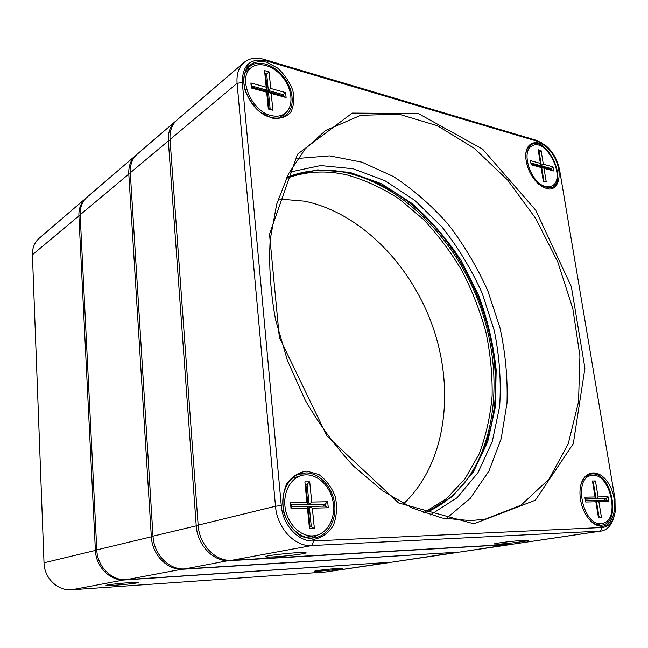 <?xml version="1.0" encoding="UTF-8"?>
<svg xmlns="http://www.w3.org/2000/svg" width="648" height="648" viewBox="0 0 648 648"><rect width="100%" height="100%" fill="white"/><g stroke="black" fill="none" stroke-linecap="round" stroke-linejoin="round"><path stroke-width="0.97" d="M613.697 517.622C611.38 525.431 607.257 529.902 601.328 531.036L311.712 545.543C294.791 546.944 277.077 528.015 275.505 506.234L237.087 83.333C236.415 74.188 238.723 67.254 244.004 62.516C249.367 58.158 256.025 57.105 263.971 59.357L536.139 140.243L541.38 142.714M498.604 544.134L494.149 543.98C495.323 542.854 529.861 539.209 528.525 540.359C528.841 541.04 508.129 543.64 498.604 544.134M274.088 556.851C267.883 557.183 265.048 557.094 265.583 556.583C267.098 554.996 307.427 551.197 306.026 552.776C306.455 553.659 286.489 556.195 274.088 556.851M244.004 62.516L177.058 119.969C171.906 124.57 169.565 131.082 170.035 139.506L198.15 525.131C199.203 544.79 215.606 561.703 231.741 560.285L512.681 544.166L601.328 531.036M546.564 188.641L538.958 184.437C531.125 177.163 526.727 168.116 525.763 157.286C524.759 139.028 542.125 137.66 552.671 154.313C563.598 170.465 560.01 192.359 546.564 188.641M602.073 526.281C595.787 526.249 590.207 522.086 585.33 513.783C581.313 506.25 579.547 498.336 580.049 490.058C581.386 470.148 598.987 466.949 608.78 483.862C618.97 500.199 615.203 525.965 602.073 526.281M313.624 539.387L301.352 536.471C293.544 531.101 287.744 523.381 283.978 513.297C281.985 502.67 282.876 492.877 286.667 483.918C291.973 476.442 298.712 472.181 306.877 471.137L318.824 474.49C326.26 479.893 331.784 487.401 335.381 497.04C337.397 507.198 336.701 516.723 333.283 525.625C328.342 533.28 321.789 537.864 313.624 539.387M272.014 118.106L260.626 112.42C253.409 106.029 248.111 98.326 244.709 89.319C242.968 80.368 243.907 72.851 247.52 66.785C252.534 62.297 258.852 60.75 266.49 62.143L277.595 68.064C284.488 74.382 289.567 81.859 292.831 90.509C294.597 99.128 293.828 106.499 290.523 112.622C285.817 117.329 279.653 119.151 272.014 118.106M473.866 523.795L398.601 502.945L326.957 436.055L279.353 337.414L269.519 234.252L297.578 154.135L352.237 113.1L418.308 113.538L482.614 149.129L535.742 210.219L571.342 286.659L584.917 368.202L573.31 443.686L535.337 500.232L473.866 523.795M538.853 141.726L266.369 60.904C250.436 57.81 242.409 64.994 242.295 82.474L281.289 505.578C282.731 525.123 298.582 542.141 313.778 540.942L602.275 527.504C609.12 526.711 613.421 521.51 615.179 511.88L614.976 498.887L559.645 170.23C557.523 159.651 552.687 151.259 545.13 145.039L536.139 140.243M470.772 520.636L485.368 519.097L520.984 505.213L548.953 479.164L568.264 443.742L578.543 401.76L579.92 355.914L572.808 308.626L557.847 262.156L535.791 218.595L507.578 179.99L474.352 148.368L437.513 125.769L398.868 114.169L360.661 115.336L325.588 130.515L305.192 148.935L288.579 173.713L276.656 204.282L270.192 239.703C268.718 265.332 270.508 291.964 275.554 319.61L287.51 360.669L305.143 399.978C319.432 424.772 335.664 446.918 353.857 466.406L382.571 490.795L412.452 508.121L442.236 518.052L470.772 520.636M445.994 518.789L470.44 498.182L488.965 470.958L501.179 438.761L506.995 403.194C507.813 378.335 505.481 353.241 500.021 327.92L487.855 290.936C477.139 267.081 464.017 244.968 448.473 224.605C431.746 205.578 413.367 189.54 393.336 176.491L362.005 162.203L329.686 155.885L297.813 158.436M289.381 172.19L320.63 165.58L353.095 168.731L385.042 180.768L415.02 200.556L441.831 226.808C457.869 247.026 471.323 269.171 482.201 293.261L494.294 330.65C499.487 356.27 501.277 381.526 499.665 406.401L492.278 441.555L478.038 472.586L457.188 497.664L430.321 514.949M306.123 472.894L300.632 473.623C288.36 476.896 280.373 492.942 283.403 509.336C286.295 525.755 299.643 538.723 312.539 538.018L315.487 537.67C328.552 535.191 337.017 519.186 334.49 502.872C332.116 486.543 319.351 472.886 306.123 472.894M303.807 475.016L297.562 474.749M312.206 538.026L317.731 534.965M247.188 69.182L250.962 67.935M284.893 113.546L282.763 116.932M271.091 117.434C276.89 118.843 281.791 118.098 285.792 115.214C294.897 108.54 294.127 90.979 284.391 77.898C274.793 64.695 258.325 59.081 249.601 66.566C234.9 77.225 250.112 113.214 271.091 117.434M541.331 186.227L545.527 188.025L551.966 187.572C568.466 180.687 546.572 135.383 531.166 144.698C528.193 146.375 526.403 149.558 525.795 154.256M548.127 188.941L549.593 187.078M530.121 146.95L528.517 146.942M587.226 475.381L589.478 475.948M600.218 523.714L598.371 525.026M588.271 518.27C592.296 522.993 596.5 525.309 600.882 525.22L601.943 525.115C621.586 523.122 611.971 472.692 592.458 473.899L590.458 474.093C585.914 475.154 582.706 478.775 580.843 484.955M494.999 399.929C496.052 385.139 495.518 370.113 493.411 354.837C487.296 313.227 471.776 275.481 446.853 241.607C437.603 229.262 427.413 218.214 416.267 208.445M286.691 177.487C340.597 155.269 406.418 186.43 447.233 241.898C471.987 275.546 487.401 313.033 493.476 354.359C503.488 422.496 478.629 490.949 424.683 513.07M424.983 513.184L452.061 496.708L473.186 472.303L487.701 441.798L495.356 407.066L496.174 369.878C493.476 344.428 487.563 319.407 478.427 294.808L460.817 260.01C446.537 238.351 430.094 219.389 411.496 203.116L381.623 183.813L349.847 172.344L317.658 169.865L286.829 177.196M335.032 170.724C393.822 178.249 449.339 230.648 476.191 295.731C502.889 360.871 500.288 437.173 463.798 483.878M175.373 121.411L137.311 154.078C132.273 158.574 129.932 164.819 130.288 172.797L153.009 536.155C153.803 554.575 169.379 570.321 184.972 568.904L459.74 552.047L511.612 544.377L229.748 560.65C213.629 562.075 197.267 545.211 196.223 525.601L168.342 140.924C167.889 132.516 170.23 126.012 175.373 121.411L176.232 120.714M512.722 544.166L511.612 544.377M278.243 198.936L304.706 201.18C361.851 213.257 412.736 266.636 433.893 329.937C454.92 393.223 445.176 464.665 403.591 503.771M423.719 512.73L446.529 498.587L465.102 478.71L479.01 454.208C485.951 435.991 490.317 416.534 492.124 395.839C492.48 374.763 490.406 353.516 485.895 332.108C480.071 310.894 472.109 290.482 462.016 270.88C450.822 251.983 437.935 234.803 423.363 219.332L399.719 199.333C382.83 188.228 365.294 180.103 347.109 174.952C326.074 170.1 305.791 171.258 286.254 178.411M545.592 186.503L551.65 186.073C567.105 179.618 546.572 137.149 532.146 145.873C520.19 150.887 531.02 183.765 545.592 186.503M538.156 149.745L541.088 150.587L543.324 164.211L553.003 166.901L553.684 170.967L544.004 168.31L546.264 182.056L543.324 181.278L541.064 167.508L531.166 164.794L530.493 160.647L540.392 163.393L538.156 149.745M543.243 180.816L543.907 180.986L541.647 167.257L551.343 169.922L551.116 168.569L541.428 165.896L539.193 152.264L538.618 152.572M541.088 150.587L539.193 152.264L538.537 152.078M540.392 163.393L540.448 165.621L539.306 166.212L531.028 163.936M540.448 165.621L530.874 162.98M531.101 164.357L541.064 167.508M544.004 168.31L541.647 167.257L541.072 167.557M553.003 166.901L550.039 169.565M543.324 164.211L540.278 166.479L549.974 169.144M540.165 165.767L540.278 166.479M543.907 180.986L546.264 182.056M551.343 169.922L553.684 170.967M305.775 537.216L315.479 535.556C328.641 533.061 336.571 515.921 332.635 499.721C328.917 483.473 314.321 471.89 301.547 475.494C290.021 478.532 282.52 493.582 285.347 508.955C288.036 524.345 300.542 536.536 312.644 535.888L315.479 535.556M301.547 475.494L292.183 478.305M304.892 481.861L309.728 481.845L311.737 502.046L327.669 501.763L328.285 507.781L312.336 508.145L314.369 528.582L309.493 528.768L307.484 508.251L291.033 508.615L290.45 502.427L306.885 502.135L304.892 481.861L307.484 504.428L291.122 505.011M306.885 502.135L307.484 504.428L291.098 504.752L291.292 506.809L307.687 506.461L309.687 526.905L311.315 526.848L309.299 506.428L325.272 506.088L325.069 504.079L309.104 504.395L307.111 484.186L305.905 484.502L307.881 504.687L323.838 504.371L324.016 506.12M309.728 481.845L307.111 484.186L305.5 484.194M312.336 508.145L309.299 506.428L308.084 506.712L310.068 526.889M327.669 501.763L325.069 504.079L323.838 504.371M311.737 502.046L309.104 504.395L307.881 504.687M307.484 508.251L307.687 506.461M309.687 526.905L309.493 528.768M311.315 526.848L314.369 528.582M291.033 508.615L291.292 506.809M290.45 502.427L291.098 504.752M325.272 506.088L328.285 507.781M600.947 523.544L601.968 523.446C621.473 521.292 609.873 470.707 591.195 475.6C573.115 477.698 582.641 525.601 600.947 523.544M592.442 480.986L595.463 480.978L598.088 496.919L608.043 496.741L608.837 501.503L598.874 501.722L601.522 517.817L598.501 517.93L595.852 501.787L585.654 502.022L584.861 497.154L595.067 496.967L592.442 480.986M598.258 516.48L598.938 516.456L596.298 500.369L606.277 500.159L606.01 498.579L596.039 498.774L593.422 482.817L592.766 482.946M595.463 480.978L592.742 482.825M595.067 496.967L595.026 498.79L585.193 499.195M595.026 498.79L585.16 498.984M585.419 500.604L595.293 500.394L595.852 501.787M598.874 501.722L596.298 500.369L595.35 500.54M608.043 496.741L606.01 498.579L604.706 498.806L604.932 500.191M598.088 496.919L596.039 498.774L594.734 499.009L604.706 498.806M598.938 516.456L601.522 517.817M606.277 500.159L608.837 501.503M278.972 117.968L285.015 113.457C293.528 107.187 292.807 90.728 283.67 78.465C274.671 66.096 259.249 60.839 251.084 67.829C237.281 77.8 251.505 111.553 271.188 115.547C276.647 116.875 281.256 116.178 285.015 113.457M251.084 67.829L245.236 72.762M264.562 70.583L269.074 71.888L270.718 88.468L285.606 92.599L286.108 97.556L271.212 93.466L272.881 110.233L268.329 109.034L266.684 92.227L251.359 88.023L250.889 82.96L266.19 87.213L264.562 70.583L266.822 90.137L265.777 90.963L251.659 87.083M266.19 87.213L266.822 90.137L251.554 85.925L251.716 87.61L266.984 91.797L268.628 108.564L270.143 108.961L268.491 92.219L283.411 96.317L283.241 94.665L268.329 90.55L266.692 73.961L265.656 74.812L267.284 91.376L282.188 95.475L282.236 95.993M269.074 71.888L266.692 73.961L265.194 73.524M271.212 93.466L268.491 92.219L267.446 93.045L268.977 108.653M285.606 92.599L282.188 95.475M270.718 88.468L267.284 91.376M266.684 92.227L266.984 91.797M268.628 108.564L268.329 109.034M270.143 108.961L272.881 110.233M251.359 88.023L251.716 87.61M250.889 82.96L251.554 85.925M283.411 96.317L286.108 97.556M459.886 552.039L183.23 569.228C167.654 570.645 152.11 554.939 151.332 536.568L128.798 174.053C128.45 166.082 130.791 159.845 135.821 155.358L136.582 154.734M135.821 155.358L87.091 197.17C82.231 201.504 79.923 207.384 80.15 214.804L96.795 549.893C97.297 566.757 111.804 581.054 126.619 579.66L391.765 562.164L458.897 552.226M392.024 562.14L125.161 579.928C110.371 581.321 95.888 567.057 95.394 550.233L78.894 215.857C78.667 208.454 80.976 202.581 85.828 198.256L86.476 197.729M85.828 198.256L39.196 238.27C34.547 242.417 32.279 247.925 32.416 254.794L44.015 562.788C44.275 578.178 57.729 591.138 71.709 589.785L325.758 571.981L391.165 562.294M339.406 569.057C331.719 570.248 313.146 571.82 314.742 571.131C315.317 570.386 343.351 567.632 342.452 568.409L339.406 569.057M136.833 582.949C129.713 584.285 104.15 586.302 106.134 585.363C106.79 584.407 139.595 581.475 138.696 582.447L136.833 582.949M313.778 540.942L311.712 545.543L231.741 560.285M512.681 544.166L600.161 531.149L602.275 527.504M242.295 82.474L237.087 83.333L170.035 139.506M198.15 525.131L275.505 506.234L281.289 505.578M266.369 60.904L263.971 59.357M229.886 560.317L184.972 568.904M459.74 552.047L510.559 544.288M170.116 140.64L168.342 140.924L130.288 172.797M153.009 536.155L198.167 525.382M391.765 562.164L457.836 552.161M183.335 568.952L126.619 579.66M96.795 549.893L153.025 536.382M130.353 173.81L128.798 174.053L80.15 214.804M44.015 562.788L96.811 550.079M80.198 215.663L78.894 215.857L32.416 254.794M325.758 571.981L390.104 562.27M125.242 579.717L71.709 589.785M493.476 354.359L493.411 354.837M532.146 145.873L527.61 148.295M551.65 186.073L547.042 188.317M591.195 475.6L585.444 476.758M601.968 523.446L596.111 524.354"/></g></svg>

